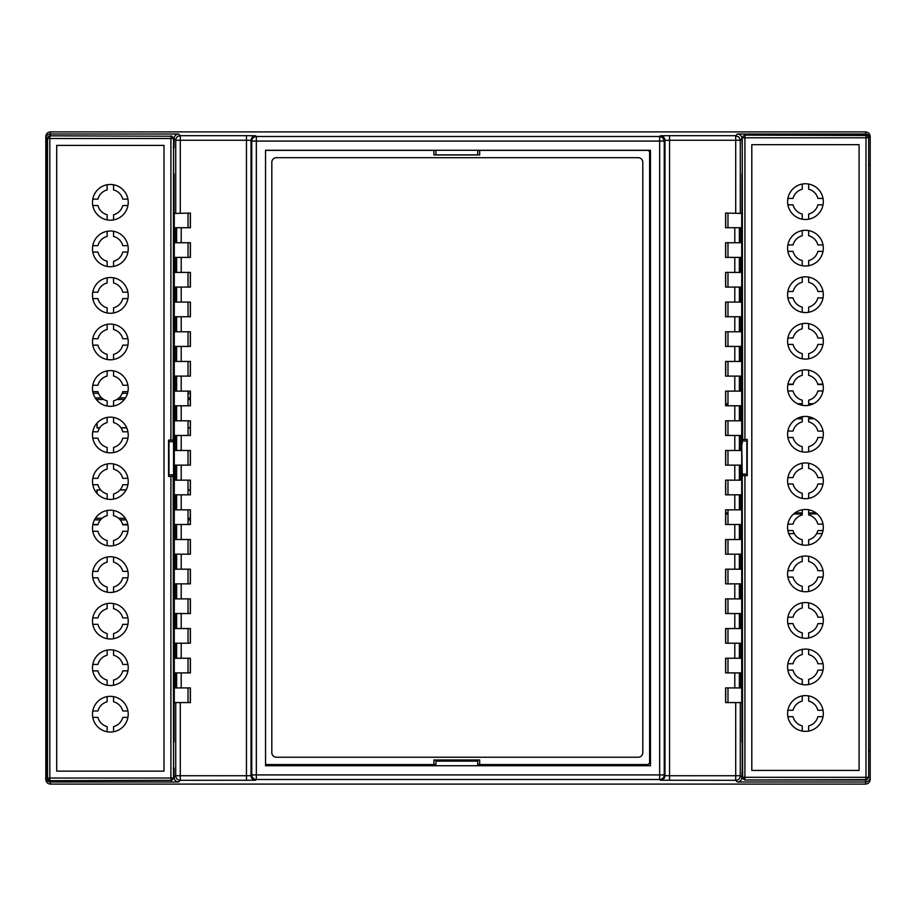 <?xml version="1.0" encoding="UTF-8"?>
<svg xmlns="http://www.w3.org/2000/svg" width="916" height="916" viewBox="0 0 916 916"><rect width="100%" height="100%" fill="white"/><g stroke="black" fill="none" stroke-linecap="round" stroke-linejoin="round"><path stroke-width="1.37" d="M810.683 404.838L808.656 404.838M802.244 404.838L800.229 404.838M727.98 404.838L725.712 404.838M725.712 512.926L727.98 512.926M794.928 512.926L802.244 512.926M808.656 512.926L815.984 512.926M725.712 403.922L727.98 403.922M797.847 403.922L802.244 403.922M808.656 403.922L813.053 403.922M813.946 418.578L808.656 418.578M802.244 418.578L796.954 418.578M817.072 513.784L808.656 513.842M802.244 513.842L793.771 513.842M727.98 513.842L725.712 513.842M97.096 493.506L97.096 490.026L100.749 490.026M119.962 490.026L126.064 490.026M188.02 490.026L190.288 490.026M99.787 427.738L97.096 427.738L97.096 423.032M190.288 427.738L188.02 427.738M126.671 427.738L120.923 427.738M725.712 403.761L727.98 403.761M797.515 403.761L802.244 403.761M808.656 403.761L813.385 403.761M814.232 418.738L808.656 418.738M802.244 418.738L796.668 418.738M650.463 162.098L649.616 162.098M649.616 755.666L650.463 755.666M815.24 512.926L815.24 513.842M817.072 513.842L808.656 514.002M802.244 514.002L793.588 514.002M727.98 514.002L725.712 514.002M97.096 490.026L100.6 489.865M120.099 489.865L126.156 489.865M188.02 489.865L190.288 489.865M96.936 493.323L96.936 489.865M97.096 427.738L96.936 423.215M190.288 427.898L188.02 427.898M126.74 427.898L121.026 427.898M99.672 427.898L96.936 427.898M650.463 527.421L649.616 527.421M649.616 390.342L650.463 390.342M96.306 399.502L103.817 399.502M116.893 399.502L124.404 399.502M188.02 399.502L190.288 399.502M190.288 518.261L188.02 518.261M125.286 518.261L118.622 518.261M102.088 518.261L95.424 518.261M649.616 388.556L650.463 388.716M650.463 529.047L649.616 529.208M737.38 781.989L735.708 780.317L660.402 780.237L659.657 779.505L256.343 779.505L255.61 780.237L180.292 780.317L178.62 781.989L50.38 781.989C47.621 781.692 46.086 780.18 45.8 777.444L45.8 779.516C46.086 782.275 47.621 783.81 50.38 784.096L865.62 784.096C868.379 783.81 869.914 782.275 870.2 779.516L870.2 777.444C869.914 780.18 868.379 781.692 865.62 781.989L737.38 781.989C740.139 781.692 741.674 780.169 741.96 777.409L740.288 775.738A4.58 4.58 135 0 1 735.708 780.317L735.708 775.738L669.562 775.738L664.982 775.657L664.237 774.925A4.58 4.58 135 0 1 659.657 779.505L659.657 774.925L256.343 774.925L256.343 779.505A4.58 4.58 -135 0 1 251.763 774.925L251.03 775.657L246.45 775.738L180.292 775.738L180.292 780.317A4.58 4.58 -135 0 1 175.712 775.738L174.04 777.409L174.04 768.226M174.04 768.203L173.181 768.203M178.62 781.989C175.861 781.692 174.326 780.169 174.04 777.409M742.246 768.249L741.96 777.409M175.712 213.428L190.402 213.062L190.402 227.718L175.196 227.718L175.196 242.74L190.402 242.74L190.402 257.396L175.196 257.396L175.196 272.418L190.402 272.418L190.402 287.074L175.196 287.074L175.196 302.097L190.402 302.097L190.402 316.753L175.196 316.753L175.196 331.775L190.402 331.775L190.402 346.431L175.196 346.431L175.196 361.454L190.402 361.454L190.402 376.11L175.196 376.11L175.196 391.132L190.402 391.132L190.402 405.788L175.196 405.788L175.196 420.81L190.402 420.81L190.402 435.466L175.196 435.466L175.196 450.489L190.402 450.489L190.402 465.145L175.196 465.145L175.196 480.167L190.402 480.167L190.402 494.823L175.196 494.823L175.196 509.846L190.402 509.846L190.402 524.502L175.196 524.502L175.196 539.524L190.402 539.524L190.402 554.18L175.196 554.18L175.196 569.202L190.402 569.202L190.402 583.858L175.196 583.858L175.196 598.881L190.402 598.881L190.402 613.537L175.196 613.537L175.196 628.559L190.402 628.559L190.402 643.215L175.196 643.215L175.196 658.238L190.402 658.238L190.402 672.894L175.196 672.894L175.196 687.916L190.402 687.916L190.402 702.572L174.28 702.572L174.28 213.428L175.712 213.428L175.712 140.262C175.986 137.492 177.509 135.957 180.292 135.683L180.292 140.262L175.712 140.262L174.04 138.591C174.315 135.831 175.849 134.309 178.62 134.011L50.38 134.011L50.38 131.904C47.609 132.19 46.086 133.713 45.8 136.484L45.8 777.444M45.8 751.12L47.151 751.12M173.559 171.155L173.559 744.845M174.04 138.591L174.04 147.797L173.181 147.797M180.292 702.572L180.292 775.738L175.712 775.738L175.712 702.572M660.402 780.237C663.173 779.963 664.707 778.44 664.982 775.657L664.982 140.343L664.237 141.075L664.237 774.925L659.657 774.925L659.657 136.495L662.715 137.663L664.237 141.075L256.343 141.075L256.343 774.925L251.763 774.925L251.763 141.075C252.037 138.305 253.56 136.77 256.343 136.495L256.343 141.075L251.763 141.075L251.03 140.343L251.03 775.657C251.305 778.44 252.827 779.963 255.61 780.237M265.537 150.281L650.463 150.281L650.463 765.719L265.537 765.719L265.537 150.281M725.598 242.74L740.804 242.74L740.804 227.718L725.598 227.718L725.598 213.062L741.72 213.428L741.72 702.572L725.598 702.572L725.598 687.916L740.804 687.916L740.804 672.894L725.598 672.894L725.598 658.238L740.804 658.238L740.804 643.215L725.598 643.215L725.598 628.559L740.804 628.559L740.804 613.537L725.598 613.537L725.598 598.881L740.804 598.881L740.804 583.858L725.598 583.858L725.598 569.202L740.804 569.202L740.804 554.18L725.598 554.18L725.598 539.524L740.804 539.524L740.804 524.502L725.598 524.502L725.598 509.846L740.804 509.846L740.804 494.823L725.598 494.823L725.598 480.167L740.804 480.167L740.804 465.145L725.598 465.145L725.598 450.489L740.804 450.489L740.804 435.466L725.598 435.466L725.598 420.81L740.804 420.81L740.804 405.788L725.598 405.788L725.598 391.132L740.804 391.132L740.804 376.11L725.598 376.11L725.598 361.454L740.804 361.454L740.804 346.431L725.598 346.431L725.598 331.775L740.804 331.775L740.804 316.753L725.598 316.753L725.598 302.097L740.804 302.097L740.804 287.074L725.598 287.074L725.598 272.418L740.804 272.418L740.804 257.396L725.598 257.396L725.598 242.74M740.288 702.572L740.288 775.738L735.708 775.738L735.708 702.572M742.246 743.689L741.96 471.293L741.96 741.971M741.96 174.029L741.96 443.813L742.246 172.311M50.38 131.904L865.62 131.904C868.391 132.19 869.914 133.713 870.2 136.484L870.2 138.556C869.811 135.66 868.288 134.137 865.62 134.011L737.38 134.011C740.162 134.286 741.685 135.82 741.96 138.591L742.246 147.751M870.2 777.444L870.2 751.12L868.654 751.12M870.2 138.556L870.2 751.12M485.48 764.551L485.48 765.719M477.694 761.139L435.901 761.139M430.52 764.551L430.52 765.719M569.752 764.551L569.752 765.719M574.332 765.719L574.332 764.551L574.332 765.719M549.6 765.719L549.6 764.551M545.02 765.719L545.02 764.551L545.02 765.719M366.4 764.551L366.4 765.719M370.98 764.551L370.98 765.719M346.248 765.719L346.248 764.551M341.668 764.551L341.668 765.719M190.288 213.062L190.288 227.718M190.288 242.74L190.288 257.396M190.288 272.418L190.288 287.074M190.288 302.097L190.288 316.753M190.288 331.775L190.288 346.431M190.288 361.454L190.288 376.11M190.288 391.132L190.288 405.788M190.288 420.81L190.288 435.466M190.288 450.489L190.288 465.145M190.288 480.167L190.288 494.823M190.288 509.846L190.288 524.502M190.288 539.524L190.288 554.18M190.288 569.202L190.288 583.858M190.288 598.881L190.288 613.537M190.288 628.559L190.288 643.215M190.288 658.238L190.288 672.894M190.288 687.916L190.288 702.572M725.712 227.718L725.712 213.062M725.712 702.572L725.712 687.916M725.712 672.894L725.712 658.238M725.712 643.215L725.712 628.559M725.712 613.537L725.712 598.881M725.712 583.858L725.712 569.202M725.712 554.18L725.712 539.524M725.712 524.502L725.712 509.846M725.712 494.823L725.712 480.167M725.712 465.145L725.712 450.489M725.712 435.466L725.712 420.81M725.712 405.788L725.712 391.132M725.712 376.11L725.712 361.454M725.712 346.431L725.712 331.775M725.712 316.753L725.712 302.097M725.712 287.074L725.712 272.418M725.712 257.396L725.712 242.74M540.44 764.551L540.44 765.719M503.8 764.551L503.8 765.719M412.2 764.551L412.2 765.719M375.56 764.551L375.56 765.719M47.151 164.88L45.8 164.88M188.02 672.894L188.02 658.238M188.02 643.215L188.02 628.559M188.02 613.537L188.02 598.881M188.02 583.858L188.02 569.202M188.02 554.18L188.02 539.524M188.02 524.502L188.02 509.846M188.02 494.823L188.02 480.167M188.02 465.145L188.02 450.489M188.02 435.466L188.02 420.81M188.02 405.788L188.02 391.132M188.02 376.11L188.02 361.454M188.02 346.431L188.02 331.775M188.02 316.753L188.02 302.097M188.02 287.074L188.02 272.418M188.02 257.396L188.02 242.74M188.02 227.718L188.02 213.062M188.02 702.572L188.02 687.916M735.708 135.912L738.811 136.896L740.288 140.262L735.708 140.262L735.708 135.912M727.98 702.572L727.98 687.916M727.98 672.894L727.98 658.238M727.98 643.215L727.98 628.559M727.98 613.537L727.98 598.881M727.98 583.858L727.98 569.202M727.98 554.18L727.98 539.524M727.98 524.502L727.98 509.846M727.98 494.823L727.98 480.167M727.98 465.145L727.98 450.489M727.98 435.466L727.98 420.81M727.98 405.788L727.98 391.132M727.98 376.11L727.98 361.454M727.98 346.431L727.98 331.775M727.98 316.753L727.98 302.097M727.98 287.074L727.98 272.418M727.98 257.396L727.98 242.74M727.98 227.718L727.98 213.062M870.2 164.88L868.654 164.88L868.654 777.695L866.364 779.985L744.536 779.985L742.624 777.318L744.914 777.318L744.914 779.608A2.29 2.29 -135 0 1 742.624 777.318L742.246 474.122L742.246 777.695M50.38 136.221L50.38 134.011C47.689 134.183 46.155 135.694 45.8 138.556M435.901 154.861L477.694 154.861M174.04 174.029L174.04 741.971M271.823 752.643A4.58 4.58 0 0 0 276.403 757.223L638.223 757.223A4.58 4.58 0 0 0 642.803 752.643L642.803 162.281A4.58 4.58 0 0 0 638.223 157.701L276.403 157.701A4.58 4.58 0 0 0 271.823 162.281L271.823 752.643M265.537 150.487A2.29 2.29 0 0 1 266.27 150.373L433.898 150.373L433.898 154.953L479.698 154.953L479.698 150.373L647.326 150.373A2.29 2.29 0 0 1 649.616 152.663L649.616 762.261A2.29 2.29 0 0 1 647.326 764.551L479.698 764.551L479.698 759.971L433.898 759.971L433.898 764.551L266.27 764.551A2.29 2.29 0 0 1 265.537 764.425M477.694 759.971L477.694 764.551L479.698 764.551M479.698 150.373L477.694 150.373L477.694 154.953M435.901 154.953L435.901 150.373L433.898 150.373M433.898 764.551L435.901 764.551L435.901 759.971M436.13 761.139L436.13 759.971M477.465 759.971L477.465 761.139M823.312 480.82A17.862 17.862 0 0 1 805.45 498.682A17.862 17.862 0 0 1 787.588 480.82A17.862 17.862 0 0 1 805.45 462.958A17.862 17.862 0 0 1 823.312 480.82M823.312 527.353A17.862 17.862 0 0 1 805.45 545.215A17.862 17.862 0 0 1 787.588 527.353A17.862 17.862 0 0 1 805.45 509.491A17.862 17.862 0 0 1 823.312 527.353M823.312 573.885A17.862 17.862 0 0 1 805.45 591.747A17.862 17.862 0 0 1 787.588 573.885A17.862 17.862 0 0 1 805.45 556.023A17.862 17.862 0 0 1 823.312 573.885M823.312 620.418A17.862 17.862 0 0 1 805.45 638.28A17.862 17.862 0 0 1 787.588 620.418A17.862 17.862 0 0 1 805.45 602.556A17.862 17.862 0 0 1 823.312 620.418M823.312 666.951A17.862 17.862 0 0 1 805.45 684.813A17.862 17.862 0 0 1 787.588 666.951A17.862 17.862 0 0 1 805.45 649.089A17.862 17.862 0 0 1 823.312 666.951M823.312 341.221A17.862 17.862 0 0 1 805.45 359.083A17.862 17.862 0 0 1 787.588 341.221A17.862 17.862 0 0 1 805.45 323.359A17.862 17.862 0 0 1 823.312 341.221M823.312 387.754A17.862 17.862 0 0 1 805.45 405.616A17.862 17.862 0 0 1 787.588 387.754A17.862 17.862 0 0 1 805.45 369.892A17.862 17.862 0 0 1 823.312 387.754M823.312 248.156A17.862 17.862 0 0 1 805.45 266.018A17.862 17.862 0 0 1 787.588 248.156A17.862 17.862 0 0 1 805.45 230.294A17.862 17.862 0 0 1 823.312 248.156M823.312 201.623A17.862 17.862 0 0 1 805.45 219.485A17.862 17.862 0 0 1 787.588 201.623A17.862 17.862 0 0 1 805.45 183.761A17.862 17.862 0 0 1 823.312 201.623M823.312 713.484A17.862 17.862 0 0 1 805.45 731.346A17.862 17.862 0 0 1 787.588 713.484A17.862 17.862 0 0 1 805.45 695.622A17.862 17.862 0 0 1 823.312 713.484M823.312 294.689A17.862 17.862 0 0 1 805.45 312.551A17.862 17.862 0 0 1 787.588 294.689A17.862 17.862 0 0 1 805.45 276.827A17.862 17.862 0 0 1 823.312 294.689M823.312 434.287A17.862 17.862 0 0 1 805.45 452.149A17.862 17.862 0 0 1 787.588 434.287A17.862 17.862 0 0 1 805.45 416.425A17.862 17.862 0 0 1 823.312 434.287M868.654 164.891L868.654 137.411L866.364 135.121L744.536 135.121L742.246 137.411L742.246 440.997L742.624 439.474L747.227 439.394L747.227 475.713L742.624 475.633M866.364 135.121L865.986 135.499A2.29 2.29 45 0 1 868.276 137.789L865.986 137.789L865.986 777.318L868.276 777.318A2.29 2.29 135 0 1 865.986 779.608L866.364 779.985M802.244 463.256L802.244 468.408A12.824 12.824 0 0 0 793.038 477.614L787.875 477.614M808.656 463.256L808.656 468.408A12.824 12.824 0 0 1 817.873 477.614L823.026 477.614M823.026 484.026L817.873 484.026A12.824 12.824 0 0 1 808.656 493.243L808.656 498.396M802.244 498.396L802.244 493.243A12.824 12.824 0 0 1 793.038 484.026L787.875 484.026M802.244 509.788L802.244 514.941A12.824 12.824 0 0 0 793.038 524.147L787.875 524.147M808.656 509.788L808.656 514.941A12.824 12.824 0 0 1 817.873 524.147L823.026 524.147M823.026 530.559L817.873 530.559A12.824 12.824 0 0 1 808.656 539.776L808.656 544.928M802.244 544.928L802.244 539.776A12.824 12.824 0 0 1 793.038 530.559L787.875 530.559M802.244 556.321L802.244 561.474A12.824 12.824 0 0 0 793.038 570.679L787.875 570.679M808.656 556.321L808.656 561.474A12.824 12.824 0 0 1 817.873 570.679L823.026 570.679M823.026 577.091L817.873 577.091A12.824 12.824 0 0 1 808.656 586.309L808.656 591.461M802.244 591.461L802.244 586.309A12.824 12.824 0 0 1 793.038 577.091L787.875 577.091M802.244 602.854L802.244 608.006A12.824 12.824 0 0 0 793.038 617.212L787.875 617.212M808.656 602.854L808.656 608.006A12.824 12.824 0 0 1 817.873 617.212L823.026 617.212M823.026 623.624L817.873 623.624A12.824 12.824 0 0 1 808.656 632.842L808.656 637.994M802.244 637.994L802.244 632.842A12.824 12.824 0 0 1 793.038 623.624L787.875 623.624M802.244 649.387L802.244 654.539A12.824 12.824 0 0 0 793.038 663.745L787.875 663.745M808.656 649.387L808.656 654.539A12.824 12.824 0 0 1 817.873 663.745L823.026 663.745M823.026 670.157L817.873 670.157A12.824 12.824 0 0 1 808.656 679.374L808.656 684.527M802.244 323.657L802.244 328.81A12.824 12.824 0 0 0 793.038 338.015L787.875 338.015M808.656 323.657L808.656 328.81A12.824 12.824 0 0 1 817.873 338.015L823.026 338.015M823.026 344.427L817.873 344.427A12.824 12.824 0 0 1 808.656 353.645L808.656 358.797M802.244 358.797L802.244 353.645A12.824 12.824 0 0 1 793.038 344.427L787.875 344.427M802.244 370.19L802.244 375.342A12.824 12.824 0 0 0 793.038 384.548L787.875 384.548M802.244 230.592L802.244 235.744A12.824 12.824 0 0 0 793.038 244.95L787.875 244.95M808.656 230.592L808.656 235.744A12.824 12.824 0 0 1 817.873 244.95L823.026 244.95M823.026 251.362L817.873 251.362A12.824 12.824 0 0 1 808.656 260.579L808.656 265.732M802.244 265.732L802.244 260.579A12.824 12.824 0 0 1 793.038 251.362L787.875 251.362M802.244 684.527L802.244 679.374A12.824 12.824 0 0 1 793.038 670.157L787.875 670.157M802.244 184.059L802.244 189.211A12.824 12.824 0 0 0 793.038 198.417L787.875 198.417M802.244 695.92L802.244 701.072A12.824 12.824 0 0 0 793.038 710.278L787.875 710.278M802.244 219.199L802.244 214.046A12.824 12.824 0 0 1 793.038 204.829L787.875 204.829M823.026 204.829L817.873 204.829A12.824 12.824 0 0 1 808.656 214.046L808.656 219.199M808.656 184.059L808.656 189.211A12.824 12.824 0 0 1 817.873 198.417L823.026 198.417M802.244 312.264L802.244 307.112A12.824 12.824 0 0 1 793.038 297.895L787.875 297.895M823.026 297.895L817.873 297.895A12.824 12.824 0 0 1 808.656 307.112L808.656 312.264M808.656 277.124L808.656 282.277A12.824 12.824 0 0 1 817.873 291.483L823.026 291.483M787.875 291.483L793.038 291.483A12.824 12.824 0 0 1 802.244 282.277L802.244 277.124M802.244 405.33L802.244 400.178A12.824 12.824 0 0 1 793.038 390.96L787.875 390.96M823.026 390.96L817.873 390.96A12.824 12.824 0 0 1 808.656 400.178L808.656 405.33M808.656 370.19L808.656 375.342A12.824 12.824 0 0 1 817.873 384.548L823.026 384.548M802.244 451.863L802.244 446.71A12.824 12.824 0 0 1 793.038 437.493L787.875 437.493M823.026 437.493L817.873 437.493A12.824 12.824 0 0 1 808.656 446.71L808.656 451.863M808.656 416.723L808.656 421.875A12.824 12.824 0 0 1 817.873 431.081L823.026 431.081M787.875 431.081L793.038 431.081A12.824 12.824 0 0 1 802.244 421.875L802.244 416.723M802.244 731.06L802.244 725.907A12.824 12.824 0 0 1 793.038 716.69L787.875 716.69M823.026 716.69L817.873 716.69A12.824 12.824 0 0 1 808.656 725.907L808.656 731.06M808.656 695.92L808.656 701.072A12.824 12.824 0 0 1 817.873 710.278L823.026 710.278M744.914 475.713L744.914 777.318L865.986 777.318L865.986 779.608L744.536 779.985M751.807 770.425L751.807 144.682L859.093 144.682L859.093 770.425L751.807 770.425M744.536 135.121L865.986 135.499L865.986 137.789L742.624 137.789A2.29 2.29 -45 0 1 744.914 135.499L744.914 439.394M742.246 443.813L742.246 440.997L746.826 440.997L746.826 474.122L742.246 474.122L741.72 443.813M746.826 474.122L747.227 475.713M747.227 439.394L746.826 440.997M92.493 434.997A17.862 17.862 0 0 1 110.355 417.135A17.862 17.862 0 0 1 128.217 434.997A17.862 17.862 0 0 1 110.355 452.859A17.862 17.862 0 0 1 92.493 434.997M92.493 388.464A17.862 17.862 0 0 1 110.355 370.602A17.862 17.862 0 0 1 128.217 388.464A17.862 17.862 0 0 1 110.355 406.326A17.862 17.862 0 0 1 92.493 388.464M92.493 341.931A17.862 17.862 0 0 1 110.355 324.069A17.862 17.862 0 0 1 128.217 341.931A17.862 17.862 0 0 1 110.355 359.793A17.862 17.862 0 0 1 92.493 341.931M92.493 295.399A17.862 17.862 0 0 1 110.355 277.537A17.862 17.862 0 0 1 128.217 295.399A17.862 17.862 0 0 1 110.355 313.261A17.862 17.862 0 0 1 92.493 295.399M92.493 248.866A17.862 17.862 0 0 1 110.355 231.004A17.862 17.862 0 0 1 128.217 248.866A17.862 17.862 0 0 1 110.355 266.728A17.862 17.862 0 0 1 92.493 248.866M92.493 574.595A17.862 17.862 0 0 1 110.355 556.733A17.862 17.862 0 0 1 128.217 574.595A17.862 17.862 0 0 1 110.355 592.457A17.862 17.862 0 0 1 92.493 574.595M92.493 528.063A17.862 17.862 0 0 1 110.355 510.201A17.862 17.862 0 0 1 128.217 528.063A17.862 17.862 0 0 1 110.355 545.925A17.862 17.862 0 0 1 92.493 528.063M92.493 667.661A17.862 17.862 0 0 1 110.355 649.799A17.862 17.862 0 0 1 128.217 667.661A17.862 17.862 0 0 1 110.355 685.523A17.862 17.862 0 0 1 92.493 667.661M92.493 714.194A17.862 17.862 0 0 1 110.355 696.332A17.862 17.862 0 0 1 128.217 714.194A17.862 17.862 0 0 1 110.355 732.056A17.862 17.862 0 0 1 92.493 714.194M92.493 202.333A17.862 17.862 0 0 1 110.355 184.471A17.862 17.862 0 0 1 128.217 202.333A17.862 17.862 0 0 1 110.355 220.195A17.862 17.862 0 0 1 92.493 202.333M92.493 621.128A17.862 17.862 0 0 1 110.355 603.266A17.862 17.862 0 0 1 128.217 621.128A17.862 17.862 0 0 1 110.355 638.99A17.862 17.862 0 0 1 92.493 621.128M92.493 481.53A17.862 17.862 0 0 1 110.355 463.668A17.862 17.862 0 0 1 128.217 481.53A17.862 17.862 0 0 1 110.355 499.392A17.862 17.862 0 0 1 92.493 481.53M171.269 780.695L170.891 778.028L173.181 778.028A2.29 2.29 135 0 1 170.891 780.317L49.441 780.695L47.151 778.405L47.151 138.121L49.441 135.831L170.891 136.221A2.29 2.29 45 0 1 173.181 138.511L170.891 138.511L171.269 135.831M173.559 768.203L173.559 474.832L173.181 476.343L168.578 476.435L168.578 440.104L173.181 440.184L173.559 441.707L173.559 147.797M47.151 778.405L49.819 778.028L49.819 780.317A2.29 2.29 -135 0 1 47.529 778.028L47.529 138.511A2.29 2.29 -45 0 1 49.819 136.221L49.819 138.511L47.151 138.121M113.561 452.573L113.561 447.42A12.824 12.824 0 0 0 122.767 438.203L127.931 438.203M107.149 452.573L107.149 447.42A12.824 12.824 0 0 1 97.932 438.203L92.779 438.203M92.779 431.791L97.932 431.791A12.824 12.824 0 0 1 107.149 422.585L107.149 417.433M113.561 417.433L113.561 422.585A12.824 12.824 0 0 1 122.767 431.791L127.931 431.791M113.561 406.04L113.561 400.887A12.824 12.824 0 0 0 122.767 391.67L127.931 391.67M107.149 406.04L107.149 400.887A12.824 12.824 0 0 1 97.932 391.67L92.779 391.67M92.779 385.258L97.932 385.258A12.824 12.824 0 0 1 107.149 376.052L107.149 370.9M113.561 370.9L113.561 376.052A12.824 12.824 0 0 1 122.767 385.258L127.931 385.258M113.561 359.507L113.561 354.355A12.824 12.824 0 0 0 122.767 345.137L127.931 345.137M107.149 359.507L107.149 354.355A12.824 12.824 0 0 1 97.932 345.137L92.779 345.137M92.779 338.725L97.932 338.725A12.824 12.824 0 0 1 107.149 329.52L107.149 324.367M113.561 324.367L113.561 329.52A12.824 12.824 0 0 1 122.767 338.725L127.931 338.725M113.561 312.974L113.561 307.822A12.824 12.824 0 0 0 122.767 298.605L127.931 298.605M107.149 312.974L107.149 307.822A12.824 12.824 0 0 1 97.932 298.605L92.779 298.605M92.779 292.193L97.932 292.193A12.824 12.824 0 0 1 107.149 282.987L107.149 277.834M113.561 277.834L113.561 282.987A12.824 12.824 0 0 1 122.767 292.193L127.931 292.193M113.561 266.442L113.561 261.289A12.824 12.824 0 0 0 122.767 252.072L127.931 252.072M107.149 266.442L107.149 261.289A12.824 12.824 0 0 1 97.932 252.072L92.779 252.072M92.779 245.66L97.932 245.66A12.824 12.824 0 0 1 107.149 236.454L107.149 231.301M113.561 592.171L113.561 587.019A12.824 12.824 0 0 0 122.767 577.801L127.931 577.801M107.149 592.171L107.149 587.019A12.824 12.824 0 0 1 97.932 577.801L92.779 577.801M92.779 571.389L97.932 571.389A12.824 12.824 0 0 1 107.149 562.184L107.149 557.031M113.561 557.031L113.561 562.184A12.824 12.824 0 0 1 122.767 571.389L127.931 571.389M113.561 545.638L113.561 540.486A12.824 12.824 0 0 0 122.767 531.269L127.931 531.269M113.561 685.237L113.561 680.084A12.824 12.824 0 0 0 122.767 670.867L127.931 670.867M107.149 685.237L107.149 680.084A12.824 12.824 0 0 1 97.932 670.867L92.779 670.867M92.779 664.455L97.932 664.455A12.824 12.824 0 0 1 107.149 655.249L107.149 650.097M113.561 650.097L113.561 655.249A12.824 12.824 0 0 1 122.767 664.455L127.931 664.455M113.561 231.301L113.561 236.454A12.824 12.824 0 0 1 122.767 245.66L127.931 245.66M113.561 731.769L113.561 726.617A12.824 12.824 0 0 0 122.767 717.4L127.931 717.4M113.561 219.909L113.561 214.756A12.824 12.824 0 0 0 122.767 205.539L127.931 205.539M113.561 696.629L113.561 701.782A12.824 12.824 0 0 1 122.767 710.988L127.931 710.988M92.779 710.988L97.932 710.988A12.824 12.824 0 0 1 107.149 701.782L107.149 696.629M107.149 731.769L107.149 726.617A12.824 12.824 0 0 1 97.932 717.4L92.779 717.4M113.561 603.564L113.561 608.716A12.824 12.824 0 0 1 122.767 617.922L127.931 617.922M92.779 617.922L97.932 617.922A12.824 12.824 0 0 1 107.149 608.716L107.149 603.564M107.149 638.704L107.149 633.551A12.824 12.824 0 0 1 97.932 624.334L92.779 624.334M127.931 624.334L122.767 624.334A12.824 12.824 0 0 1 113.561 633.551L113.561 638.704M113.561 510.498L113.561 515.651A12.824 12.824 0 0 1 122.767 524.857L127.931 524.857M92.779 524.857L97.932 524.857A12.824 12.824 0 0 1 107.149 515.651L107.149 510.498M107.149 545.638L107.149 540.486A12.824 12.824 0 0 1 97.932 531.269L92.779 531.269M113.561 463.965L113.561 469.118A12.824 12.824 0 0 1 122.767 478.324L127.931 478.324M92.779 478.324L97.932 478.324A12.824 12.824 0 0 1 107.149 469.118L107.149 463.965M107.149 499.106L107.149 493.953A12.824 12.824 0 0 1 97.932 484.736L92.779 484.736M127.931 484.736L122.767 484.736A12.824 12.824 0 0 1 113.561 493.953L113.561 499.106M113.561 184.769L113.561 189.921A12.824 12.824 0 0 1 122.767 199.127L127.931 199.127M92.779 199.127L97.932 199.127A12.824 12.824 0 0 1 107.149 189.921L107.149 184.769M107.149 219.909L107.149 214.756A12.824 12.824 0 0 1 97.932 205.539L92.779 205.539M163.998 145.392L163.998 771.135L56.712 771.135L56.712 145.392L163.998 145.392M173.559 472.003L173.559 474.832L168.979 474.832L168.979 441.707L173.559 441.707L174.04 472.003M168.979 441.707L168.578 440.104M168.578 476.435L168.979 474.832M650.463 164.239L649.616 163.391M649.616 754.372L650.463 753.524M649.616 390.01L650.463 389.163M650.463 528.601L649.616 527.753M650.463 164.685L649.616 164.846M649.616 752.918L650.463 753.078M190.288 519.864L188.02 519.864M126.225 519.864L120.214 519.864M100.497 519.864L94.485 519.864M95.184 397.899L101.665 397.899M119.046 397.899L125.526 397.899M188.02 397.899L190.288 397.899M787.955 384.159L793.142 384.159M817.759 384.159L822.946 384.159M822.19 533.604L816.648 533.604M794.252 533.604L788.722 533.604M190.288 393.319L188.02 393.319M127.542 393.319L122.229 393.319M98.481 393.319L93.169 393.319M92.859 524.444L98.058 524.444M122.652 524.444L127.839 524.444M188.02 524.444L190.288 524.444M650.463 169.242L649.616 169.242M649.616 748.521L650.463 748.521M649.616 384.159L650.463 384.159M650.463 533.604L649.616 533.604M50.38 780.317L50.38 784.096M865.62 784.096L865.62 779.985M246.45 780.317L246.45 140.262L180.292 140.262L180.292 213.062M669.562 780.317L669.562 140.262L735.708 140.262L735.708 213.062M181.208 227.718L181.208 242.74M181.208 257.396L181.208 272.418M181.208 287.074L181.208 302.097M181.208 316.753L181.208 331.775M181.208 346.431L181.208 361.454M181.208 376.11L181.208 391.132M181.208 405.788L181.208 420.81M181.208 435.466L181.208 450.489M181.208 465.145L181.208 480.167M181.208 494.823L181.208 509.846M181.208 524.502L181.208 539.524M181.208 554.18L181.208 569.202M181.208 583.858L181.208 598.881M181.208 613.537L181.208 628.559M181.208 643.215L181.208 658.238M181.208 672.894L181.208 687.916M734.792 242.74L734.792 227.718M734.792 687.916L734.792 672.894M734.792 658.238L734.792 643.215M734.792 628.559L734.792 613.537M734.792 598.881L734.792 583.858M734.792 569.202L734.792 554.18M734.792 539.524L734.792 524.502M734.792 509.846L734.792 494.823M734.792 480.167L734.792 465.145M734.792 450.489L734.792 435.466M734.792 420.81L734.792 405.788M734.792 391.132L734.792 376.11M734.792 361.454L734.792 346.431M734.792 331.775L734.792 316.753M734.792 302.097L734.792 287.074M734.792 272.418L734.792 257.396M741.96 138.591L740.288 140.262L740.288 213.428M737.38 134.011L735.708 135.683L669.562 135.683L669.562 140.262L664.982 140.343C664.707 137.56 663.173 136.037 660.402 135.763L659.657 136.495L256.343 136.495L255.61 135.763C252.827 136.037 251.305 137.56 251.03 140.343L246.45 140.262L246.45 135.683L180.292 135.683L178.62 134.011M176.628 687.916L176.628 672.894M176.628 658.238L176.628 643.215M176.628 628.559L176.628 613.537M176.628 598.881L176.628 583.858M176.628 569.202L176.628 554.18M176.628 539.524L176.628 524.502M176.628 509.846L176.628 494.823M176.628 480.167L176.628 465.145M176.628 450.489L176.628 435.466M176.628 420.81L176.628 405.788M176.628 391.132L176.628 376.11M176.628 361.454L176.628 346.431M176.628 331.775L176.628 316.753M176.628 302.097L176.628 287.074M176.628 272.418L176.628 257.396M176.628 242.74L176.628 227.718M739.372 242.74L739.372 227.718M739.372 257.396L739.372 272.418M739.372 287.074L739.372 302.097M739.372 316.753L739.372 331.775M739.372 346.431L739.372 361.454M739.372 376.11L739.372 391.132M739.372 405.788L739.372 420.81M739.372 435.466L739.372 450.489M739.372 465.145L739.372 480.167M739.372 494.823L739.372 509.846M739.372 524.502L739.372 539.524M739.372 554.18L739.372 569.202M739.372 583.858L739.372 598.881M739.372 613.537L739.372 628.559M739.372 643.215L739.372 658.238M739.372 672.894L739.372 687.916M865.62 135.121L865.62 131.904M246.45 135.683L255.61 135.763M660.402 135.763L669.562 135.683M868.654 137.411L868.654 777.695M742.624 439.474L742.246 137.411M170.891 476.423L170.891 778.028L49.819 778.028L49.819 138.511L170.891 138.511L170.891 440.104M173.559 138.121L173.181 440.184M173.181 476.343L173.559 778.405"/></g></svg>
